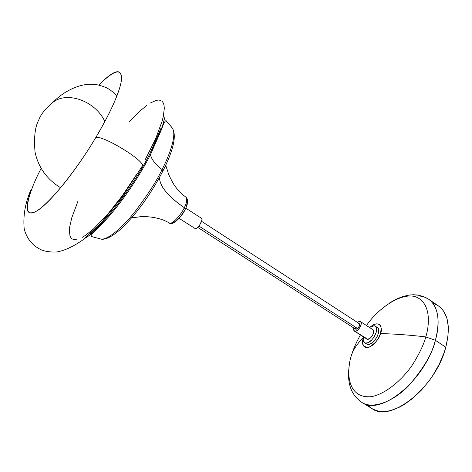<?xml version="1.0" encoding="UTF-8"?>
<svg xmlns="http://www.w3.org/2000/svg" width="472" height="472" viewBox="0 0 472 472"><rect width="100%" height="100%" fill="white"/><g stroke="black" fill="none" stroke-linecap="round" stroke-linejoin="round"><path stroke-width="0.71" d="M38.639 120.254C40.799 114.354 45.56 108.389 52.923 102.359C45.56 108.389 40.799 114.354 38.639 120.254C35.022 126.903 33.819 137.482 35.028 151.996C38.291 167.348 46.822 179.272 60.622 187.773C46.822 179.272 38.291 167.348 35.028 151.996C33.819 137.482 35.022 126.903 38.639 120.254M104.837 121.587C95.344 100.63 66.705 91.025 52.923 102.359C64.493 90.364 80.842 83.432 92.37 84.346C96.011 84.199 100.855 85.391 106.902 87.934C111.663 90.777 114.956 93.55 116.785 96.241M413.147 296.268C419.207 295.348 424.387 296.351 428.7 299.266C438.228 306.54 440.459 320.222 435.391 340.306L425.809 336.925C429.685 324.217 430.759 304.263 417.254 297.496C403.424 290.746 378.585 307.555 366.484 325.527C378.585 307.555 403.424 290.746 417.254 297.496C430.759 304.263 429.685 324.217 425.809 336.925C423.708 344.631 419.283 353.894 412.534 364.72C402.752 379.205 386.326 393.689 371.647 396.639C345.297 399.229 346.407 367.977 352.053 353.587L352.053 353.587C354.277 348.1 357.965 342.902 363.11 337.993C357.965 342.902 354.277 348.1 352.053 353.587C346.407 367.977 345.297 399.229 371.647 396.639C386.326 393.689 402.752 379.205 412.534 364.72C419.283 353.894 423.708 344.631 425.809 336.925C409.737 335.02 394.633 333.905 380.503 333.58C379.352 338.577 375.529 343.126 369.033 347.221C363.351 347.398 361.351 344.654 363.027 338.99L362.62 343.002L363.582 346.053L365.812 347.545L368.992 347.239L372.632 345.15L375.328 342.595L378.426 338.282L380.503 333.58C394.633 333.905 409.737 335.02 425.809 336.925L435.391 340.306C439.161 327.568 440.671 308.027 428.7 299.266L428.493 299.13M197.721 227.362L355.575 329.114L356.336 329.232L357.634 328.53L198.901 226.058L357.634 328.53C359.54 326.471 360.053 324.807 359.192 323.538L201.603 221.356M366.709 339.02L367.216 339.256C370.455 340.377 375.818 331.255 372.856 329.668L360.461 321.609C363.357 323.155 357.959 332.329 354.773 331.25L367.83 339.303L370.768 337.675L372.697 335.061L373.671 331.373L372.839 329.657M354.324 331.061L353.693 327.904L353.64 330.04L354.271 331.019L367.216 339.256L354.773 331.25L356.053 331.137L357.546 330.294L360.23 326.99L361.198 324.134L360.873 322.028L359.369 321.373L357.304 322.317L359.977 321.408L360.461 321.609M376.367 327.078L377.989 328.182L378.686 330.441L378.337 333.515L376.986 336.937L374.851 340.17L372.255 342.707L369.606 344.159L367.316 344.312C373.016 346.342 382.491 330.258 377.258 327.456L375.211 326.117C380.42 328.907 370.939 345.008 365.257 342.991L366.537 343.97L364.478 342.648C363.086 341.622 362.702 339.692 363.328 336.849L363.228 340.813L364.36 342.572L365.257 342.991L367.541 342.837L371.511 340.218L373.93 337.273L376.272 332.176L376.408 327.845L375.234 326.134L374.32 325.745L375.211 326.117M372.255 325.55L371.918 325.993M363.045 339.722L362.779 340.212M352.053 353.587C353.646 348.312 356.425 342.1 360.39 334.961C356.425 342.1 353.646 348.312 352.053 353.587M438.399 305.891L441.692 308.712L443.81 311.431L446.901 318.246L448.317 326.707L447.957 336.501L445.792 347.221L435.391 340.306L445.792 347.221C450.719 327.161 448.347 313.449 438.665 306.074L428.7 299.266L423.614 296.563L418.033 295.071L413.537 294.746L409.147 295.059L402.504 296.605L395.884 299.313L389.37 303.065M179.142 218.365L195.373 228.702C197.768 229.197 203.733 219.409 201.638 218.412L185.773 208.111M84.877 238.372C88.553 236.218 92.66 233.015 97.203 228.761C120.537 206.541 141.901 171.808 150.485 154.621L149.813 153.866C140.798 172.286 114.761 213.604 90.305 233.693C107.498 220.276 134.024 184.935 149.813 153.866L149.789 153.848C134.113 184.682 107.84 219.775 90.648 233.38C115.068 213.078 140.792 172.197 149.789 153.848L149.813 153.866C154.787 144.166 158.58 135.458 161.212 127.735L149.813 153.866L150.485 154.621L161.483 129.552L164.828 117.392L161.483 129.552C163.56 123.511 165.112 120.555 166.132 120.684L172.268 127.959C177.254 134.968 169.053 156.02 162.067 169.578C156.669 180.988 147.506 195.19 134.579 212.188C121.717 228.418 106.613 240.962 100.377 238.915L99.474 238.561L100.377 238.915C106.613 240.962 121.717 228.418 134.579 212.188C147.506 195.19 156.669 180.988 162.067 169.578C155.182 164.132 151.317 159.147 150.485 154.621C151.317 159.147 155.182 164.132 162.067 169.578L162.987 170.864L162.067 169.578C169.053 156.02 177.254 134.968 172.268 127.959L171.371 127.086M185.974 197.225L186.045 197.278C187.195 199.933 186.611 203.397 184.286 207.662L185.272 209.179L184.286 207.662C182.723 211.975 173.065 224.943 169.348 223.038L169.33 223.026M159.406 177.667C159.973 186.623 168.268 196.623 184.286 207.662C173.324 200.216 165.796 192.883 161.695 185.661M41.158 168.427C28.497 191.933 19.405 222.536 37.925 210.229C56.923 196.671 84.187 157.5 95.845 137.446C102.477 135.086 142.927 159.489 142.573 165.56C142.927 159.489 102.477 135.086 95.845 137.446C111.25 111.162 119.817 91.881 121.558 79.591C121.977 67.514 114.371 69.36 98.748 85.119C115.965 68.222 123.357 67.596 120.926 83.255C117.227 98.99 105.221 121.794 95.845 137.446C75.544 171.708 48.669 204.571 36.214 211.303C25.854 216.341 24.278 209.155 31.482 189.756M129.322 121.729L139.635 111.286L147.022 105.215M150.361 103.002L156.155 100.4L158.545 100.052L160.557 100.365M162.162 101.35L163.336 103.008L164.055 105.35L164.303 108.353L163.347 116.283L162.132 121.151L155.607 138.803L145.211 159.713M136.597 174.428L122.148 195.933L107.238 214.754L93.432 229.008L85.503 235.333L82.045 237.457M76.293 239.593L74.039 239.611L72.222 238.944L70.853 237.617L69.927 235.652L69.408 229.952L69.803 226.294L71.844 217.568L78.022 201.042M184.286 207.662C182.723 211.975 173.065 224.943 169.348 223.038C171.961 226.489 182.434 216.524 185.372 208.966C188.121 203.68 188.346 199.78 186.045 197.278C187.195 199.933 186.611 203.397 184.286 207.662M186.995 201.131L187.101 203.55L186.033 207.178M183.938 211.456L181.154 215.716L176.634 220.63M175.277 221.604L173.106 222.336M160.958 128.384C158.332 135.948 154.609 144.438 149.789 153.848L160.958 128.384M85.031 238.242C88.647 236.118 92.701 232.956 97.203 228.761C120.537 206.541 141.901 171.808 150.485 154.621L161.483 129.552L164.757 117.622M201.278 218.3L201.904 218.748L201.981 219.917L199.91 224.672L197.084 227.923L195.85 228.637L195.001 228.566M433.367 303.526L436.435 304.747M445.792 347.221L444.052 352.791L439.32 364.048L433.101 375.028L429.526 380.255L421.62 389.907L413.029 398.126L404.15 404.575L399.719 407.047L391.117 410.398L387.04 411.248L379.523 411.307L376.154 410.522L372.072 408.646C390.786 423.107 435.868 387.123 445.792 347.221M370.337 407.424L367.942 405.159M435.391 340.306C425.195 380.273 380.178 416.646 361.782 402.356C372.597 409.767 394.144 401.389 409.377 384.963C424.116 367.523 432.789 352.637 435.391 340.306M371.246 326.276C380.043 319.414 383.004 328.801 380.503 333.58L381.205 328.264L380.55 325.875L379.689 324.754L378.538 324.058L376.349 323.851L373.794 324.659L371.246 326.276M369.417 327.432L374.32 325.745L372.03 325.951L369.417 327.432M355.575 329.114L357.634 328.53L359.404 325.934L359.64 324.382L359.109 323.491L357.115 324.128M355.198 327.267L355.392 328.954M172.268 127.959C176.805 135.269 173.714 149.571 162.987 170.876C151.199 193.437 137.83 212.188 122.891 227.115C108.371 240.803 101.875 239.54 100.377 238.915L91.137 236.431C90.559 235.622 92.577 233.068 97.203 228.761M164.964 166.84L165.973 166.162L168.038 172.221C168.05 173.472 169.997 177.578 173.873 184.552C177.159 189.396 181.213 193.638 186.045 197.278M31.158 189.313C25.293 202.506 22.975 215.68 24.202 228.832C26.827 238.997 32.78 246.118 42.061 250.189C46.681 251.7 51.625 252.29 56.888 251.965C64.906 250.549 73.886 246.29 83.845 239.192L101.669 222.277L122.036 197.143L142.579 165.619M132.715 216.624L132.614 217.633L138.927 216.972C140.031 216.306 157.371 215.627 169.348 223.038M372.078 408.646L361.924 402.445M349.256 365.387C347.28 379.523 348.855 393.323 361.782 402.356M366.537 343.97L364.514 342.672"/></g></svg>
